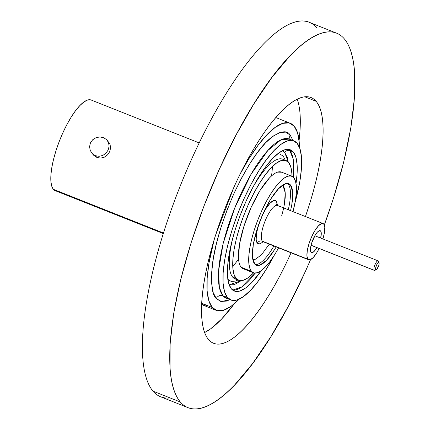 <?xml version="1.0" encoding="UTF-8"?>
<svg xmlns="http://www.w3.org/2000/svg" width="430" height="430" viewBox="0 0 430 430"><rect width="100%" height="100%" fill="white"/><g stroke="black" fill="none" stroke-linecap="round" stroke-linejoin="round"><path stroke-width="0.64" d="M232.673 290.099A75.959 22.467 111.6 0 0 255.167 273.114L241.703 286.987L232.673 290.099M293.255 177.16A75.959 22.467 111.6 0 0 289.809 150.591L293.228 151.946A75.959 22.467 -68.4 0 1 296.028 183.4L297.065 174.102L297.108 164.47L295.808 156.988L293.228 151.946L289.809 150.591L293.201 159.052L293.255 177.16M261.467 270.475A75.959 22.467 -68.4 0 1 234.291 291.013A75.959 22.467 -68.4 0 1 231.399 288.885A75.959 22.467 -68.4 0 1 243.67 206.674A75.959 22.467 -68.4 0 1 290.331 149.812A75.959 22.467 -68.4 0 1 293.228 151.946L289.454 149.532L284.638 149.844L278.962 152.865L272.652 158.487L265.939 166.485L259.091 176.553L252.362 188.313L246.019 201.304L240.3 215.027L235.425 228.959L231.587 242.563L228.932 255.312L227.556 266.724L227.513 276.356L228.814 283.838L231.399 288.885L235.167 291.293L239.983 290.986L245.659 287.96L251.975 282.343L261.467 270.475M284.821 152.704A3.849 3.633 139.6 0 1 289.809 150.591A3.849 3.633 -40.4 0 0 284.821 152.704L287.278 157.493L288.245 162.046L284.821 152.704L282.343 150.79L284.821 152.704M229.142 284.827L241.16 280.683L234.28 284.692L229.142 284.827M236.097 278.473A64.409 19.049 -68.4 0 1 246.503 208.76A64.409 19.049 -68.4 0 1 286.074 160.546A64.409 19.049 -68.4 0 1 288.525 162.352L290.718 166.63L291.819 172.978L291.943 176.273A64.409 19.049 -68.4 0 0 288.525 162.352L285.327 160.309L281.241 160.573L276.431 163.137L271.077 167.899L265.385 174.682L259.58 183.223L253.872 193.194L248.497 204.207L243.643 215.844L239.515 227.658L236.258 239.193L234.006 250.007L232.84 259.682L232.802 267.852L233.904 274.195L236.097 278.473L232.678 277.119L236.097 278.473L239.295 280.521L243.38 280.258L248.191 277.694L253.609 272.862A64.409 19.049 -68.4 0 1 238.548 280.279A64.409 19.049 -68.4 0 1 236.097 278.473M286.074 160.546L282.655 159.191A64.409 19.049 111.6 0 0 252.238 188.544A64.409 19.049 111.6 0 1 281.327 158.842M233.125 236.699A64.409 19.049 111.6 0 0 232.678 277.119A64.409 19.049 111.6 0 0 235.135 278.925L238.548 280.279M251.416 271.325A51.965 15.367 -68.4 0 1 259.811 215.081A51.965 15.367 -68.4 0 1 291.733 176.182A51.965 15.367 -68.4 0 1 293.712 177.644L295.48 181.095L296.367 186.212L296.34 192.801L295.399 200.606L293.002 211.614A51.965 15.367 -68.4 0 0 293.712 177.644L291.131 175.994L287.837 176.203L283.956 178.273L279.64 182.116L275.044 187.588L270.357 194.478L265.756 202.519L261.418 211.409L257.505 220.8L254.173 230.329L251.545 239.634L249.728 248.357L248.787 256.167L248.76 262.757L249.647 267.874L251.416 271.325L241.16 267.256L251.416 271.325L253.996 272.975L257.291 272.76L261.171 270.696L265.493 266.847L270.083 261.375L274.77 254.49L278.608 247.868A51.965 15.367 -68.4 0 1 253.394 272.781A51.965 15.367 -68.4 0 1 251.416 271.325M291.733 176.182L281.483 172.113A51.965 15.367 111.6 0 0 249.556 211.012A51.965 15.367 111.6 0 0 241.16 267.256A51.965 15.367 111.6 0 0 243.143 268.712L253.394 272.781M255.307 264.633A43.881 12.981 111.6 0 0 273.899 245.998M288.288 209.738A43.881 12.981 111.6 0 0 288.143 184.024L290.422 184.927A43.881 12.981 -68.4 0 1 290.567 210.646L291.846 204.32L292.669 192.167L290.422 184.927L288.143 184.024A43.881 12.981 -68.4 0 1 288.288 209.738M276.173 246.901A43.881 12.981 -68.4 0 1 256.377 265.267A43.881 12.981 -68.4 0 1 254.705 264.036A43.881 12.981 -68.4 0 1 261.795 216.543A43.881 12.981 -68.4 0 1 288.75 183.696A43.881 12.981 -68.4 0 1 290.422 184.927C289.175 183.465 287.519 183.062 285.461 183.712L278.538 188.705L270.701 199.144L263.149 213.441L257.032 229.421L253.281 244.643L252.464 256.801L254.705 264.036C255.952 265.503 257.608 265.907 259.666 265.251L266.589 260.257L274.426 249.819L276.178 246.901M281.736 215.425A40.033 11.841 111.6 0 0 283.16 186.136A3.849 3.633 139.6 0 1 288.143 184.024A3.849 3.633 -40.4 0 0 283.16 186.136L285.208 192.737L284.461 203.831L283.676 207.91M277.194 205.368A3.849 3.633 139.6 0 1 276.372 201.175A3.849 3.633 -40.4 0 0 276.829 204.986L276.71 204.836M323.048 223.535L277.479 205.454A19.5 5.767 111.6 0 0 265.498 220.052A19.5 5.767 111.6 0 0 262.348 241.16A3.849 3.633 -40.4 0 0 257.366 243.273A3.849 3.633 139.6 0 1 262.348 241.16L307.918 259.247A19.5 5.767 -68.4 0 1 311.067 238.139A19.5 5.767 -68.4 0 1 323.048 223.535A19.5 5.767 -68.4 0 1 323.79 224.084L324.79 227.303L324.424 232.705L322.919 238.946A19.5 5.767 -68.4 0 0 323.79 224.084L321.586 223.546L318.512 225.766L315.029 230.405L311.669 236.758L308.955 243.858L307.283 250.625L306.923 256.027L307.918 259.247L262.348 241.16A19.5 5.767 111.6 0 0 263.09 241.708L262.252 241.606L262.617 241.423M320.662 231.023A11.803 3.494 -68.4 0 1 320.673 238.053L321.264 232.974L320.662 231.023L319.323 230.7L317.464 232.039L315.357 234.85L311.675 242.993L310.67 247.089L310.449 250.357L311.051 252.308A11.803 3.494 -68.4 0 1 312.959 239.531A11.803 3.494 -68.4 0 1 320.21 230.695A11.803 3.494 -68.4 0 1 320.662 231.023M316.883 247.594A11.803 3.494 -68.4 0 1 311.503 252.636A11.803 3.494 -68.4 0 1 311.051 252.308L312.384 252.63L314.249 251.287L316.883 247.594M311.04 245.277L374.342 270.4A5.133 1.516 -68.4 0 1 374.143 270.255L311.057 245.213L374.143 270.255A5.133 1.516 -68.4 0 1 374.976 264.703A5.133 1.516 -68.4 0 1 378.126 260.859A5.133 1.516 -68.4 0 1 378.325 261.005A5.133 1.516 111.6 0 0 375.132 264.337A5.133 1.516 111.6 0 0 374.143 270.255L375.809 269.551A3.849 1.139 -68.4 0 1 376.546 265.111A3.849 1.139 -68.4 0 1 378.938 262.612L378.325 261.005L379.136 263.246L378.733 265.649L376.852 269.218L375.809 269.551L375.68 267.852L376.546 265.111L377.895 262.945L378.938 262.612A3.849 1.139 -68.4 0 1 379.05 262.811A3.849 1.139 -68.4 0 1 378.432 266.503A3.849 1.139 -68.4 0 1 376.352 269.615A3.849 1.139 -68.4 0 1 375.809 269.551L374.143 270.255A5.133 1.516 111.6 0 0 374.869 270.341L376.352 269.615M293.04 140.535L290.116 135.025C287.229 129.968 280.876 130.854 271.056 137.686C259.924 146.345 247.486 165.109 233.737 193.973C220.929 223.928 213.678 248.776 211.985 268.519C210.974 285.671 212.404 295.69 216.279 298.565A5.133 4.843 139.6 0 1 222.923 295.749A5.133 4.843 -40.4 0 0 216.279 298.565L220.783 301.446L226.535 301.075L229.894 299.624L221.488 301.586L216.279 298.565L213.189 292.54L211.641 283.606L211.689 272.104L213.334 258.478L216.505 243.246L221.09 227.002L226.911 210.361L233.737 193.973L241.316 178.461L249.346 164.416L257.532 152.392L265.546 142.841L273.082 136.127L279.86 132.515L285.611 132.144L290.116 135.025A5.133 4.843 -40.4 0 0 290.255 139.427A5.133 4.843 139.6 0 1 290.116 135.025L293.056 140.594M222.923 295.749L226.185 298.151A85.581 25.311 111.6 0 1 222.923 295.749L227.481 297.555A85.581 25.311 -68.4 0 1 241.305 204.933A85.581 25.311 -68.4 0 1 293.883 140.868A85.581 25.311 -68.4 0 1 297.141 143.271A85.581 25.311 -68.4 0 1 295.055 202.557L299.92 181.095L301.473 168.237L301.516 157.385L300.054 148.952L297.141 143.271L292.889 140.551L287.466 140.906L281.075 144.308L273.958 150.64L266.401 159.654L258.683 171L251.104 184.244L243.955 198.88L237.51 214.344L232.023 230.039L227.696 245.369L224.702 259.736L223.149 272.593L223.105 283.445L224.567 291.873L227.481 297.555L222.923 295.749A85.581 25.311 111.6 0 1 236.747 203.121A85.581 25.311 111.6 0 1 289.325 139.062L280.957 139.857L267.938 150.409L251.163 174.112L234.581 208.378L223.111 243.67L218.585 270.932L219.364 287.584L222.923 295.749M336.625 33.18A201.444 59.577 -68.4 0 1 344.296 38.834C341.458 35.507 338.125 33.373 334.293 32.433C330.46 31.497 326.203 31.772 321.522 33.261C316.84 34.749 311.825 37.421 306.472 41.275C301.124 45.134 295.544 50.1 289.729 56.179L271.932 77.389L253.764 104.098L235.925 135.278L219.101 169.726L203.938 206.126L191.017 243.074L180.831 279.151L173.784 312.97L170.135 343.231L170.027 368.773C170.592 376.411 171.737 383.028 173.473 388.618C175.203 394.208 177.488 398.664 180.326 401.991L152.983 391.144L180.326 401.991A201.444 59.577 -68.4 0 1 212.866 183.97A201.444 59.577 -68.4 0 1 336.625 33.18L309.283 22.328A201.444 59.577 111.6 0 0 185.529 173.118A201.444 59.577 111.6 0 0 152.983 391.144A201.444 59.577 -68.4 0 1 191.758 158.88A201.444 59.577 -68.4 0 1 316.958 27.982M204.626 332.535A132.155 39.087 111.6 0 0 234.253 303.8L221.536 319.119L210.555 328.896L204.626 332.535M300.07 114.036L300 130.795L299.076 140.486A132.155 39.087 111.6 0 0 297.211 99.249L297.813 101.023M316.098 101.286A132.155 39.087 -68.4 0 1 305.44 216.548L309.084 205.545C314.239 189.264 318.006 173.978 320.388 159.691C322.774 145.404 323.596 133.198 322.855 123.082C322.108 112.961 319.856 105.699 316.098 101.286L304.854 96.825L316.098 101.286A132.155 39.087 -68.4 0 0 311.062 97.578A132.155 39.087 -68.4 0 0 229.873 196.505A132.155 39.087 -68.4 0 0 208.523 339.539C204.766 335.131 202.514 327.864 201.772 317.748C201.025 307.627 201.847 295.426 204.234 281.134C206.62 266.847 210.388 251.561 215.537 235.28L233.963 187.163C241.096 171.366 248.674 157.014 256.705 144.104C264.735 131.198 272.599 120.717 280.301 112.665C288.003 104.614 294.953 99.604 301.156 97.631C307.359 95.659 312.341 96.879 316.098 101.286M291.051 252.802A132.155 39.087 -68.4 0 1 213.559 343.248A132.155 39.087 -68.4 0 1 208.523 339.539C212.286 343.946 217.263 345.166 223.466 343.194C229.668 341.226 236.624 336.212 244.321 328.16C252.023 320.108 259.892 309.627 267.917 296.721C275.947 283.816 283.526 269.465 290.659 253.668L291.051 252.802M214.291 239.284L208.991 263.015L207.169 278.129L207.115 290.884L208.835 300.79L212.259 307.471L201.702 303.284L212.259 307.471A100.593 29.751 -68.4 0 1 214.296 239.274M240.3 173.758A100.593 29.751 -68.4 0 1 290.309 123.297A100.593 29.751 -68.4 0 1 294.136 126.124L289.143 122.926L282.763 123.34L275.248 127.344L266.89 134.784L258 145.378L248.927 158.713L240.3 173.758M290.309 123.297L276.635 117.874A100.593 29.751 111.6 0 0 275.829 117.594M55.255 190.689L53.358 189.307L163.432 232.995L53.358 189.307A48.757 14.421 111.6 0 0 55.212 190.673L163.255 233.554M91.843 153.123L93.81 155.391L96.938 157.471L95.428 155.698L92.294 153.618L90.235 150.441L92.294 153.618L95.428 155.698L99.115 156.326L102.808 155.434L105.979 153.193L108.188 149.979L109.102 146.286L108.564 142.674L106.635 139.659L103.571 137.654L99.83 136.955L103.571 137.654L106.635 139.659L108.564 142.674M96.003 137.686L99.83 136.955L96.003 137.686L92.713 139.739M90.418 142.916L92.692 139.761L90.418 142.916L89.564 146.673L90.418 142.916M89.564 146.7L90.235 150.441M272.582 166.388L271.583 175.913M238.542 259.161L232.737 266.783M108.527 141.835L110.064 144.432L107.075 140.137M109.677 151.715L110.591 148.022L109.677 151.715L107.473 154.94L109.677 151.715M104.307 157.192L107.473 154.94L104.307 157.192L100.636 158.095L104.307 157.192M102.808 155.434L99.115 156.326L95.428 155.698L96.938 157.471L100.636 158.095L96.938 157.471L93.81 155.391M109.102 146.259L108.188 149.979L105.952 153.22M199.224 142.921L91.187 100.04A48.757 14.421 111.6 0 0 61.232 136.536A48.757 14.421 111.6 0 0 53.358 189.307L51.697 186.066L50.864 181.267L50.891 175.085L51.772 167.759L53.476 159.573L55.943 150.839L59.071 141.9L62.742 133.09L66.811 124.748L71.133 117.202L75.529 110.741L79.835 105.603L83.888 101.996L87.532 100.056L90.622 99.857M110.064 144.432L110.591 148.022M273.899 255.866A85.581 25.311 -68.4 0 1 230.738 299.957A85.581 25.311 -68.4 0 1 227.481 297.555L231.732 300.274L237.156 299.925L243.547 296.517L250.663 290.185L258.226 281.177L265.944 269.83L273.899 255.866M239.209 299.113A100.593 29.751 -68.4 0 1 216.086 310.293A100.593 29.751 -68.4 0 1 212.259 307.471L217.252 310.664L223.632 310.256L231.147 306.251L239.505 298.812M299.468 147.291L299.28 142.712L297.56 132.8L294.136 126.124A100.593 29.751 -68.4 0 1 299.468 147.291M207.158 305.445L201.643 304.531A100.593 29.751 111.6 0 0 202.417 304.87L216.086 310.293M275.845 117.583L277.124 118.067M310.578 259.607A201.444 59.577 -68.4 0 1 187.996 407.651A201.444 59.577 -68.4 0 1 180.326 401.991C183.164 405.323 186.496 407.457 190.329 408.392C194.161 409.333 198.418 409.054 203.1 407.57C207.781 406.081 212.796 403.41 218.15 399.551C223.498 395.697 229.077 390.725 234.893 384.651L252.689 363.436L270.857 336.728L288.697 305.547L305.52 271.099L310.584 259.607M324.322 224.987L333.605 197.752L343.79 161.675L350.837 127.855L354.487 97.594L354.594 72.052C354.03 64.414 352.885 57.803 351.154 52.213C349.418 46.623 347.134 42.161 344.296 38.834A201.444 59.577 -68.4 0 1 324.322 224.987M170.119 397.943A201.444 59.577 -68.4 0 1 152.983 391.144A201.444 59.577 111.6 0 0 160.659 396.799L187.996 407.651M379.05 262.811L378.47 261.268A5.133 1.516 111.6 0 0 378.325 261.005A5.133 1.516 -68.4 0 1 378.561 261.623M308.659 259.79A19.5 5.767 -68.4 0 0 319.135 248.486L316.684 252.926L313.201 257.565L310.121 259.784L307.918 259.247A19.5 5.767 -68.4 0 0 308.659 259.79L263.09 241.708M257.366 243.273A23.354 6.907 -68.4 0 1 258.957 223.756L256.608 232.952L256.173 239.419L257.366 243.273L260.005 243.917L263.203 241.751M262.16 215.683A23.354 6.907 -68.4 0 1 276.372 201.175L273.733 200.525L270.045 203.186L265.88 208.738L262.166 215.677M277.081 205.346A19.5 5.767 111.6 0 0 265.229 220.692A19.5 5.767 111.6 0 0 262.348 241.16M269.282 244.165L261.418 254.861L255.103 259.414L252.84 259.639M282.317 185.368L283.16 186.136M277.592 205.497L276.372 201.175M288.143 184.024A43.881 12.981 111.6 0 0 287.541 183.427M281.731 172.215L277.587 172.134C275.146 172.908 272.41 174.881 269.384 178.047L260.107 190.409L251.163 207.341L243.917 226.261L239.472 244.288L238.505 258.688C238.8 262.666 239.682 265.52 241.16 267.256L245.589 269.013M227.696 279.231L231.087 281.397L235.414 281.118L237.93 280.032M285.859 183.884L285.902 183.588M285.579 160.707L283.257 156.171L279.865 154.004L277.673 153.843M288.53 149.371L289.809 150.591A75.959 22.467 111.6 0 0 288.53 149.371M277.479 205.454L276.812 204.97M378.126 260.859L314.825 235.737M212.915 342.995L213.559 343.248M293.883 140.868L289.325 139.062L290.766 140.164M230.738 299.957L226.185 298.151M283.746 160.025L282.655 159.191"/></g></svg>
